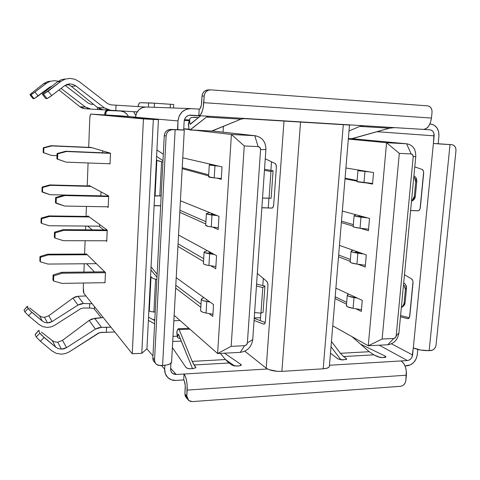 <?xml version="1.0" encoding="UTF-8"?>
<svg xmlns="http://www.w3.org/2000/svg" width="480" height="480" viewBox="0 0 480 480"><rect width="100%" height="100%" fill="white"/><g stroke="black" fill="none" stroke-linecap="round" stroke-linejoin="round"><path stroke-width="0.72" d="M349.5 125.07L243.132 118.554L283.992 121.062L266.202 368.202L268.854 369.606L277.362 371.328L281.886 371.364L300.552 122.076L283.992 121.062L266.202 368.202C269.76 370.47 274.992 371.526 281.886 371.364L323.196 368.808C327.054 368.508 329.112 367.704 329.364 366.39L349.5 125.07L343.296 124.686L323.196 368.808L281.886 371.364L300.552 122.076L343.296 124.686L323.196 368.808L326.736 368.28L328.878 367.266L329.37 366.336M266.202 368.202L244.818 351.18L266.202 368.202M223.056 132.15L223.41 126.378L223.056 132.15M261.858 207.78L271.986 208.116L273.108 207.144L273.714 204.636L276.342 167.796L276.108 165.042L275.154 163.524L265.248 158.802L275.154 163.524C276.024 164.13 276.42 165.552 276.342 167.796L273.714 204.636C273.48 206.808 272.904 207.966 271.986 208.116L261.858 207.78M267.924 285.954L267.702 283.17L266.79 281.364L257.316 273.426L266.79 281.364C267.624 282.246 268.002 283.776 267.924 285.954L265.404 321.288L267.924 285.954M254.064 320.466L263.754 324.144L264.828 323.556L265.404 321.288C265.218 323.166 264.726 324.132 263.934 324.186L254.064 320.466M272.322 208.044L261.864 207.696L272.322 208.044M265.224 322.494L254.208 318.384L265.224 322.494M260.328 320.67L260.856 313.116L260.328 320.67M262.794 285.564L263.292 278.436L262.794 285.564M268.254 207.912L268.938 198.198L268.254 207.912M270.888 170.406L271.5 161.784L270.888 170.406M347.904 124.968L243.132 118.554L348.738 125.022M256.584 284.052L264.924 286.08L262.776 287.538L256.446 285.996L262.776 287.538L264.924 286.08L256.584 284.052M254.61 312.588L260.976 313.122L263.058 312.426L264.924 286.08L263.058 312.426L260.976 313.122L262.776 287.538L260.976 313.122L254.61 312.588M262.53 198.042L271.134 198.24L262.53 198.09L271.134 198.24L273.072 170.796L270.936 171.504L264.45 170.34L270.936 171.504L273.072 170.796L264.522 169.266L273.072 170.796L271.134 198.24L269.058 198.156L270.936 171.504L269.058 198.156L262.53 198.042M119.658 110.994L106.806 110.442L105.114 112.008L104.766 114.912L104.838 113.166L105.798 113.244C106.062 111.384 107.106 110.418 108.942 110.34L107.958 110.28C106.134 110.358 105.096 111.318 104.838 113.166L105.798 113.244L105.732 114.966L106.08 112.074L106.776 111.114L108.942 110.34L120.696 111.06L124.08 111.966L126.882 114.132L128.4 116.52C126.81 113.244 124.242 111.426 120.702 111.06L107.958 110.28L120.702 111.06M280.806 120.852L281.754 120.912L280.806 120.852M200.508 115.938L189.156 115.248M140.016 102.72L150.816 102.966L173.718 104.496L154.434 103.182L154.23 107.298L154.434 103.182L140.016 102.72L139.104 103.404L137.964 106.572C138.54 104.082 139.224 102.798 140.016 102.72M148.38 107.088L148.584 102.864L148.38 107.088M184.44 119.688L189.372 119.982L184.44 119.688M170.19 107.868L170.382 104.232L170.19 107.868M44.49 317.328L48.804 315.732L52.062 321.582L47.466 322.914L44.49 317.328L47.466 322.914L44.67 322.428L42.258 321.048L31.842 312.282L28.554 315.708L38.994 324.462L42.852 326.664L38.994 324.462L28.554 315.708L31.842 312.282L28.128 308.52L24.852 311.934L28.554 315.708L24.852 311.934L24.042 310.146L24.852 311.934L28.128 308.52L27.186 306.558L29.406 310.05L42.258 321.048L39.594 315.858L41.862 317.04L44.448 317.328M93.768 308.688L94.398 309.096C93.702 308.472 92.088 308.13 89.544 308.064L83.256 308.022L80.538 308.808L54.666 325.296L51.15 326.886L47.316 327.432L42.852 326.664L47.316 327.432L51.15 326.886L54.666 325.296L80.538 308.808L83.256 308.022L89.568 308.064M57.702 342.204L62.508 340.356L66.564 347.64L61.44 349.152L57.738 342.204L61.44 349.152L58.338 348.636L55.656 347.124L44.076 337.452L40.404 341.286L52.008 350.946L56.304 353.358L52.008 350.946L40.404 341.286L44.076 337.452L39.87 333.144L36.216 336.966L40.404 341.286L36.216 336.966L35.202 334.734L36.216 336.966L39.87 333.144L38.7 330.696L39.87 333.144L41.346 334.944L55.656 347.124L52.332 340.656L54.876 341.94M61.266 354.18L56.304 353.358L61.266 354.18L65.532 353.544L69.45 351.75L99.72 332.562L114.81 331.998L106.344 332.328L106.56 327.33L110.94 327.168L101.508 327.324L106.56 327.33L106.344 332.328L101.298 332.334L98.268 333.222L69.45 351.75L65.532 353.544L61.266 354.18M267.03 119.838L244.314 118.458L267.03 119.838M276.588 120.606L280.818 120.678L276.588 120.606M287.292 121.092L308.736 122.406L287.292 121.092M42.408 94.05L42.984 93.432L42.33 94.218L45.714 98.562L47.082 98.598L50.118 96.762L64.452 85.788L70.14 83.922L73.17 84.462L75.888 85.938L71.364 86.346L97.56 107.616L71.364 86.346L68.844 84.906L71.364 86.346L75.888 85.938L104.448 107.958L110.58 110.268L115.812 110.586L116.046 105.18L145.134 107.028L116.046 105.18L115.812 110.586L137.166 111.906L84.936 108.72L133.512 111.69L84.936 108.72L90.894 109.08L87.996 108.462L85.392 107.016L61.062 88.392L85.392 107.016L79.89 106.746L82.278 108.132L84.936 108.72L79.89 106.746L58.986 89.988L79.89 106.746L85.392 107.016L90.894 109.08L97.392 109.476L97.47 107.544L97.392 109.476L113.028 110.424L103.128 109.818L110.58 110.268L107.352 109.578L104.448 107.958L75.888 85.938L73.17 84.462L70.14 83.922L67.122 84.384L64.452 85.788L51.696 95.586L48.126 91.17L60.912 81.366L65.19 79.11L70.026 78.384L74.874 79.254L79.224 81.624L107.742 103.692L110.808 104.85L116.046 105.18L110.808 104.85L107.742 103.692L79.224 81.624L74.874 79.254L70.026 78.384L65.19 79.11L60.912 81.366L43.518 94.212L47.082 98.598L45.78 98.604L42.39 94.26L43.518 94.212L42.33 94.206M48.804 315.732L72.912 298.116L77.982 305.082L52.062 321.582L48.804 315.732L72.912 298.116L75.318 296.82L77.934 296.28L85.932 295.956L77.934 296.28L83.43 303.516L92.172 303.75L83.43 303.516L80.592 303.906L77.982 305.082L52.062 321.582L49.86 322.572L47.466 322.914L44.67 322.428L42.258 321.048L39.594 315.858L41.862 317.04M430.458 124.014L429.918 123.978L430.458 124.014C436.236 125.094 439.068 129.126 438.942 136.11L438.648 131.682L436.938 127.824L434.064 125.13L430.458 124.014M209.934 89.856L208.122 89.916C204.606 90.258 202.578 92.316 202.044 96.072L204.186 96.048L203.802 102.678L431.466 118.05L432.042 112.146L431.466 118.05C430.326 125.172 427.65 128.958 423.432 129.396L426.132 128.664L428.616 126.264L430.494 122.532L431.466 118.05L203.802 102.678C203.064 110.7 201.402 115.02 198.822 115.638L429.894 129.792L431.7 130.338L433.14 131.682L433.998 133.614L433.398 143.484L438.186 143.742L438.942 136.11L438.186 143.742L451.776 144.708L441.138 144.066L433.398 143.484L434.148 135.834L377.01 131.7L434.148 135.834C434.208 132.336 432.786 130.32 429.894 129.792L198.822 115.638L199.194 109.14L191.034 108.612L186.27 109.308L182.106 111.894L179.19 115.98L177.978 120.93L177.51 129.642L183.684 129.978L184.164 121.29L184.77 118.824L186.222 116.784L188.292 115.494L190.674 115.14L198.822 115.638L190.674 115.14C186.924 115.308 184.752 117.36 184.164 121.29L183.684 129.978L170.898 129.414L184.29 130.098L172.812 129.654L170.358 130.032L168.222 131.364L166.734 133.452L166.116 135.972L164.256 135.684L152.85 357.876L154.554 359.838L166.116 135.972L154.554 359.838L154.902 362.166L156.126 364.086L158.046 365.304L162.594 365.514L160.362 365.64L156.666 364.554C155.202 363.384 154.5 361.818 154.554 359.838L152.85 357.876L153.198 360.186L154.95 362.562C153.498 361.398 152.796 359.838 152.85 357.876L164.256 135.684L166.116 135.972C166.716 131.958 168.948 129.852 172.812 129.654L168.462 129.786L166.344 131.112L164.868 133.182L164.256 135.684C164.844 131.7 167.058 129.612 170.898 129.414L177.798 129.702L177.978 120.93C179.13 113.148 183.402 109.038 190.8 108.6L199.194 109.14L200.022 108.672L201.36 105.162L202.044 96.072L204.186 96.048L203.184 107.73L202.014 111.972L200.478 114.744L198.822 115.638L199.194 109.14C200.484 108.798 201.306 106.632 201.666 102.654L202.044 96.072L202.656 93.582L204.114 91.542L206.19 90.258L208.134 89.916M175.89 380.43L183.714 379.938L184.056 374.022L176.22 374.496L173.982 374.178L172.134 373.002L170.958 371.142L170.628 368.886L170.934 363.306L170.628 368.886C170.568 370.812 171.252 372.336 172.668 373.464L176.22 374.496L267.462 368.994L184.056 374.022L185.448 376.482L186.534 380.406L187.14 385.194L186.822 396.072L184.92 393.888L185.244 385.524L184.41 381.18L183.714 379.938L184.056 374.022C186.306 377.202 187.344 382.56 187.17 390.102L186.822 396.072L187.14 398.322L188.31 400.164L190.146 401.316L192.372 401.604L400.566 386.298L192.372 401.604L188.73 400.542L186.822 396.072L184.92 393.888L185.238 396.126L186.822 398.328L184.92 393.888L185.262 387.954C185.352 384.222 184.836 381.546 183.714 379.938L175.89 380.43C173.148 380.58 170.73 379.866 168.648 378.294C165.888 376.044 164.562 373.026 164.676 369.228L165.336 373.752L167.712 377.472L171.414 379.812L175.89 380.43M164.886 365.31L164.676 369.228L161.478 365.574L164.676 369.228L164.886 365.31M407.4 360.552L401.124 360.936L407.4 360.552L379.26 345.204L407.4 360.552L409.236 360.042L410.868 358.8L412.05 357.018L413.304 347.868L412.608 354.966C412.008 358.2 410.274 360.06 407.4 360.552M405.042 365.982L410.55 364.836L413.802 362.352L416.16 358.794L417.27 354.696L417.792 349.452L417.27 354.696C416.082 361.146 412.62 364.866 406.884 365.868L405.042 365.982M160.776 195.942L154.614 195.96L160.776 195.942M154.134 205.53L160.656 205.788L154.134 205.53M156.6 156.354L162.972 160.698L156.6 156.354M156.99 277.242L150.906 269.928L156.99 277.248M148.53 317.184L154.764 320.586L148.53 317.184M171.594 361.95L170.112 363.87L166.974 364.95L162.594 365.514L175.128 129.78L162.594 365.514C167.964 365.112 170.958 364.038 171.576 362.298L171.594 361.962M152.958 355.842L146.862 348.876L152.958 355.842M135.498 117.612L135.516 117.246L177.978 120.93L135.516 117.246L135.498 117.612M154.128 205.65L160.65 205.914L154.128 205.65M163.302 154.218L156.924 149.97L163.302 154.218M156.42 159.966L156.87 160.284L155.082 195.816L154.62 195.816L161.166 195.894L159.834 195.87L161.574 161.736L158.616 161.04L156.42 159.966M157.14 274.26L151.056 266.892L157.14 274.26M150.576 276.486L151.002 277.02L149.286 311.118L148.848 310.89L151.002 311.616L155.202 312.108L153.9 311.994L155.574 279.24L152.688 278.232L150.576 276.486M148.374 320.334L154.596 323.82L148.374 320.334M189.9 115.146L200.676 115.806L189.9 115.146M280.812 120.708L281.46 120.75L280.812 120.708M418.422 210.738L410.61 210.51L418.422 210.738M409.296 317.706L400.59 315.516L409.296 317.706M94.398 309.096L101.334 317.856L94.398 309.096L94.5 306.648L94.398 309.096M172.716 341.484L181.296 341.1L172.716 341.484M225.324 359.43L234.69 365.97L225.324 359.43M146.286 107.016C140.022 107.37 136.434 110.784 135.516 117.246L136.506 113.136L138.942 109.746L142.452 107.598L146.292 107.016L190.578 108.594M93.6 104.4L91.08 104.244L93.6 104.4M308.616 122.406L350.286 124.944L308.616 122.406M394.104 127.608L429.894 129.792L394.104 127.608M363.42 125.724L407.382 128.412L394.584 127.632L389.436 128.202L394.584 127.632L363.42 125.724L359.754 126.396L349.008 130.974L359.754 126.396L363.42 125.724L366.438 125.904L363.42 125.724M320.442 123.108L319.446 123.048M211.392 131.16L240.942 119.172L206.472 117.078L208.722 116.25L210.708 116.37L190.284 115.128L257.886 119.262L244.974 118.47L240.942 119.172L244.974 118.47L208.722 116.25L206.472 117.078L189.912 129.996M200.706 115.776L190.14 115.134L200.706 115.776M413.304 347.868L433.398 143.484L451.776 144.708L450.018 144.612L429.162 350.652L432.702 350.052L434.328 348.804L435.516 347.01L436.08 344.94L455.964 150.714L436.08 344.94C435.468 348.204 433.734 350.076 430.872 350.556L429.162 350.652L450.018 144.612L433.398 143.484L413.304 347.868L420.606 350.046L429.162 350.652C423.048 350.76 417.768 349.836 413.304 347.868M391.488 343.812L412.608 354.966L391.488 343.812M414.774 166.884L422.064 169.41L423.336 170.832L423.636 172.044L420.066 208.836L418.848 210.558L418.062 210.78L410.604 210.564L418.062 210.78C419.28 210.648 420.036 209.574 420.336 207.558L423.654 173.394C423.75 171.318 423.222 169.992 422.064 169.41L414.774 166.884M407.868 318.66C408.918 318.6 409.566 317.694 409.806 315.948L412.998 283.08C413.094 281.058 412.59 279.642 411.48 278.826L404.478 274.758L411.48 278.826L412.698 280.494L412.986 281.754L409.548 317.148L409.05 318.066L407.628 318.624L400.464 316.806L408.096 318.654M329.46 365.256L401.124 360.936L329.46 365.256M62.508 340.356L89.148 320.442L95.442 329.1L66.564 347.64L62.508 340.356L89.148 320.442L91.806 318.978L103.218 317.526L94.68 318.33L101.508 327.324L98.352 327.774L95.442 329.1L66.564 347.64L64.11 348.762L61.44 349.152L58.338 348.636L55.656 347.124L52.332 340.656L54.84 341.934L57.738 342.204M170.658 368.322L176.22 374.496L170.658 368.322M346.674 359.1L346.344 358.59L346.26 359.532L346.344 358.59L343.602 356.544L340.416 353.292L369.228 351.72L351.9 336.6L369.228 351.72L340.416 353.292L331.446 341.466L340.416 353.292L343.602 356.544L373.842 354.84L369.228 351.72L373.842 354.84L377.778 356.784L382.704 357.624L386.016 356.874L385.254 356.136L385.134 357.426L385.254 356.136L360.54 344.142L385.254 356.136L385.956 357.036L384.288 357.534L380.064 357.456L373.842 354.84L343.602 356.544L346.344 358.59L346.494 359.394L341.646 359.898L337.872 358.854L330.468 353.178L337.872 358.854L343.128 359.922L346.674 359.118M191.202 368.736L187.986 368.478L186.06 367.554L172.38 347.58L186.06 367.554C186.93 368.388 188.64 368.784 191.202 368.736L193.11 368.622L191.202 368.736M172.998 336.372L177.282 336.192L172.998 336.372M241.314 365.052L240.894 364.416L240.816 365.568L240.894 364.416L224.46 353.178L240.894 364.416L241.308 364.926L241.068 365.412L238.866 365.97L234.198 365.892L232.104 365.154L229.032 362.994L194.082 364.968L195.798 367.716L193.11 368.622L195.828 367.614L192.18 361.38L194.082 364.968L229.032 362.994L225.438 359.568L220.38 353.388L225.438 359.568L192.18 361.38L179.13 329.604L192.18 361.38L225.438 359.568L229.032 362.994L232.104 365.154L237.036 366.078L238.866 365.97L241.314 365.058M455.964 150.714L455.826 148.494L454.986 146.574L453.564 145.242L451.884 144.714C454.686 145.278 456.042 147.276 455.964 150.714M405.858 380.58L406.302 370.812L405.264 366.546L403.44 363.078L401.124 360.936C404.868 363.684 406.62 368.442 406.386 375.21L187.17 390.102L406.386 375.21L405.858 380.58C405.258 383.856 403.494 385.758 400.566 386.298L402.432 385.752L404.094 384.48L405.3 382.662L405.858 380.58M210.75 89.856L427.68 105.87L429.528 106.464L431.01 107.862L431.892 109.86L432.042 112.146C432.096 108.546 430.644 106.452 427.68 105.87L210.75 89.856L208.362 90.186L206.274 91.482L204.804 93.54L204.186 96.048C204.726 92.262 206.766 90.192 210.312 89.838L210.75 89.856M156.87 279.57L155.574 279.24L156.87 279.57M162.906 161.982L161.574 161.736L162.906 161.982M416.802 181.104L416.616 179.082L415.698 177.27L413.928 175.776L415.698 177.27L416.802 181.104L415.32 196.542L416.802 181.104L415.728 181.824L414.324 196.452L415.728 181.824L416.802 181.104M411.498 201.21L413.508 200.082L414.756 198.48L415.32 196.542L414.324 196.452L413.754 198.408L411.546 200.694L412.5 200.022L414.324 196.452L415.32 196.542L413.508 200.082L411.498 201.21M413.802 177.114L415.536 179.79L415.728 181.824L414.612 177.966L413.802 177.12M156.858 195.828L159.834 195.87L161.574 161.736L156.87 160.284L155.082 195.816L156.858 195.828M406.524 288.12L406.338 286.152L405.438 284.346L403.71 282.804L405.438 284.346L406.524 288.12L405.096 302.982L406.524 288.12L405.402 289.488L404.052 303.576L405.402 289.488L406.524 288.12M402.132 307.038L404.544 304.83L405.096 302.982L404.052 303.576L403.5 305.436L401.352 307.524L402.282 306.924L404.052 303.576L405.096 302.982L403.332 306.312L402.138 307.038M403.518 284.826L405.216 287.508L405.402 289.488L404.31 285.69L403.518 284.826M151.002 311.616L153.9 311.994L155.574 279.24L152.688 278.232L151.002 277.02L149.286 311.118L151.002 311.616M178.362 328.728L179.13 329.604L178.362 328.728L176.862 331.578L177.396 337.098L178.188 338.022L180.27 338.562L178.188 338.022L177.462 337.278L178.212 334.422L177.462 336.354L176.862 331.578L177.972 328.962M178.47 334.224L178.212 334.422L178.59 334.41L192.552 368.658L178.416 334.2M340.95 359.826L331.008 346.722L340.95 359.826M190.098 124.242L200.73 115.758L190.308 124.296M189.84 129.978L189.096 128.82L188.334 124.62L189.444 120.732L189.942 123.744L189.576 119.28L190.44 118.116L191.916 117.396L198.582 117.522L193.794 117.228M351.468 138.756L389.436 128.202L359.754 126.396L389.436 128.202L352.296 138.666L348.372 138.588M349.476 125.298L350.328 124.926L349.476 125.298M176.802 332.334L177.366 336.846M179.13 329.604L189.9 329.178L179.13 329.604M189.942 129.996L212.034 131.052L189.924 129.996L189.438 129.624M188.46 123.168L188.826 127.626M190.914 123.798L189.942 123.744L190.914 123.798M190.254 124.326L189.942 123.744M240.942 119.172L212.034 131.052L190.278 129.87L206.472 117.078L240.942 119.172M133.722 111.894L135.768 115.326L133.722 111.894M294.114 121.674L294.624 121.542L294.114 121.674M281.364 120.732L281.76 120.918L281.364 120.732M41.46 332.07L52.332 340.656L41.46 332.07M29.748 307.968L39.594 315.858L29.748 307.968M89.544 308.064L89.724 303.564L89.544 308.064M64.866 79.002L61.434 79.668L57.432 81.834L45.432 91.35L57.432 81.834L60.912 81.366L57.432 81.834L61.434 79.668L64.86 79.008M97.56 107.616L100.194 109.164L103.128 109.818L97.56 107.616L104.448 107.958L97.56 107.616M54.492 80.67L50.172 81.324L46.35 83.328L43.59 83.7L32.814 92.202L43.59 83.7L47.184 81.762L50.268 81.168L47.184 81.762L43.59 83.7L46.35 83.328L33.546 93.108L31.386 94.554L30.018 94.8L33.072 98.676L34.104 98.67L33.072 98.676L30.018 94.8L30.912 94.758L34.104 98.67L49.53 87.264L52.32 85.89L49.53 87.264L38.154 95.988L34.95 92.058L46.35 83.328L50.172 81.324L54.492 80.67L58.23 81.246M65.076 85.356L88.326 103.212L91.08 104.244L88.326 103.212L65.076 85.356M38.676 330.414L35.202 334.734L38.712 330.39L39.222 330.54M94.68 318.33L89.148 320.442L95.442 329.1L101.508 327.324L94.68 318.33M45.36 91.41L43.086 93.336M68.844 84.906L66.96 84.438M27.156 306.372L24.042 310.146L27.222 306.336L27.702 306.516M77.934 296.28L72.912 298.116L77.982 305.082L83.43 303.516L77.934 296.28M29.976 94.77L30.666 94.002M30.582 94.08L32.748 92.256M24.036 310.134L27.18 306.54M30.912 94.758L34.104 98.67L38.154 95.988L34.95 92.058L30.912 94.758M43.518 94.212L47.082 98.598L51.696 95.586L48.126 91.17L43.518 94.212M189.456 119.676L188.334 124.62L189.564 119.31L190.458 118.104M406.59 143.778L406.878 143.802C412.926 145.026 415.89 149.25 415.77 156.468L398.928 332.898L415.77 156.468C415.866 149.088 412.806 144.858 406.59 143.778L386.568 142.716L368.262 345.774L387.768 344.766C393.954 343.764 397.674 339.81 398.928 332.898C397.674 339.81 393.954 343.764 387.768 344.766L368.262 345.774L332.748 325.872L368.262 345.774L382.134 339.042L399.318 153.372L411.168 153.936L412.716 154.806L413.202 156.738L396.186 335.85L395.364 337.668L393.714 338.484L382.134 339.042L393.714 338.484L387.768 344.766L393.714 338.484C395.082 338.262 395.904 337.386 396.186 335.85L413.202 156.738L415.77 156.468L413.202 156.738C413.22 155.1 412.542 154.17 411.168 153.936L399.318 153.372L382.134 339.042L368.262 345.774L386.568 142.716L348.33 139.086L386.568 142.716L399.318 153.372L386.568 142.716L406.59 143.778L411.168 153.936L406.59 143.778L352.128 138.708L406.59 143.778M335.028 298.548L346.536 304.188L335.028 298.548M355.908 308.778L361.302 311.424L362.274 300.372L335.892 288.15L362.274 300.372L361.302 311.424L355.908 308.778M338.508 256.8L350.202 261.294L338.508 256.8M357.828 264.222L365.22 267.06L366.288 254.928L339.462 245.394L366.288 254.928L365.22 267.06L357.828 264.222M341.358 222.606L353.214 226.146L341.358 222.606M360.144 228.216L368.43 230.694L369.516 218.406L342.324 211.062L369.516 218.406L368.43 230.694L360.144 228.216M345.012 178.842L357.06 181.14L345.012 178.842M366.24 182.892L372.546 184.098L373.566 172.542L345.918 167.988L373.566 172.542L372.546 184.098L366.24 182.892M260.532 317.706L254.238 317.928L260.532 317.706M180.072 320.538L173.85 320.754L180.072 320.538M154.818 319.542L152.97 319.608L154.818 319.542M90.852 114.09L120.606 115.848L90.852 114.09C90.294 114.336 89.94 115.86 89.778 118.662L88.686 147.348L89.778 118.662L90.168 115.398L90.852 114.09L143.43 118.89L132.258 353.766L143.43 118.89L153.324 119.466L141.798 353.298L153.324 119.466L158.442 119.646L146.946 348.804L141.798 353.298L132.258 353.766L83.964 293.502L132.258 353.766L141.798 353.298L146.946 348.804L158.442 119.646L133.302 117.42L158.442 119.646L143.43 118.89L90.852 114.09L135.522 117.132L120.588 115.842M184.266 120.402L189.168 120.69L184.266 120.402M189.186 129.09L183.75 128.79L189.186 129.09M88.086 162.966L87.21 185.916L88.086 162.966M86.424 206.436L86.04 216.402L86.424 206.436M85.674 226.056L85.53 229.824L85.674 226.056M85.11 240.738L84.6 254.058L85.11 240.738M84.228 263.772L83.916 272.046L84.228 263.772M83.496 283.038L83.298 288.084L83.496 283.038M135.288 117.114L135.546 116.814L135.288 117.114M254.76 135.708L255.246 135.744C262.236 137.166 265.788 141.732 265.896 149.46L252.744 339.564L265.896 149.46C265.734 141.486 262.026 136.902 254.76 135.708L231.408 134.466L217.608 353.532L240.228 352.368C247.368 351.264 251.538 346.998 252.744 339.564C251.538 346.998 247.368 351.264 240.228 352.368L217.608 353.532L174.15 315.33L217.608 353.532L231.162 346.35L244.26 145.932L258.102 146.598L259.932 147.54L260.574 149.634L247.386 342.858L246.492 344.814L244.608 345.696L231.162 346.35L244.608 345.696L240.228 352.368L244.608 345.696C246.192 345.456 247.116 344.508 247.386 342.858L260.574 149.634L265.896 149.46L260.574 149.634C260.532 147.864 259.71 146.85 258.102 146.598L244.26 145.932L231.162 346.35L217.608 353.532L231.408 134.466L195.576 130.302L231.408 134.466L244.26 145.932L231.408 134.466L254.76 135.708L258.102 146.598L254.76 135.708L212.25 130.962L254.76 135.708M175.638 288.072L200.826 307.296L175.638 288.072M209.016 313.548L212.796 316.434L213.528 304.56L176.208 277.698L213.528 304.56L212.796 316.434L209.016 313.548M177.924 246.42L203.544 261.528L177.924 246.42M210.732 265.77L215.736 268.722L216.546 255.66L178.542 235.038L216.546 255.66L215.736 268.722L210.732 265.77M179.79 212.31L205.776 223.992L179.79 212.31M212.598 227.058L218.154 229.56L218.97 216.318L180.42 200.79L218.97 216.318L218.154 229.56L212.598 227.058M182.178 168.648L208.638 175.884L182.178 168.648M216.876 178.134L221.256 179.334L222.024 166.86L182.772 157.824L222.024 166.86L221.256 179.334L216.876 178.134M183.744 128.928L189.414 129.588L183.744 128.928M83.964 293.502L83.298 288.084C83.25 290.802 83.472 292.602 83.964 293.502M107.232 230.07L87.822 215.874L87.798 216.426L87.822 215.874L107.232 230.07L106.758 241.404L107.232 230.07M87.516 226.074L92.28 229.872L87.516 226.074M105.972 240.78L106.758 241.404L105.972 240.78M105.444 272.544L86.358 253.872L105.444 272.544L105.012 282.876L105.444 272.544M86.604 263.748L94.464 271.92L86.604 263.748M107.124 206.796L108.186 207.432L108.666 195.966L88.998 185.412L88.974 185.964L88.998 185.412L108.666 195.966L108.186 207.432L107.124 206.796M109.434 163.752L110.016 163.962L110.466 153.186L90.468 147.264L110.466 153.186L110.016 163.962L109.434 163.752M102.618 152.778L102.696 150.882L102.618 152.778M100.86 195.894L101.022 191.862L100.86 195.894M103.932 229.95L99.606 226.728L99.696 224.556L99.606 226.728L103.932 229.95M252.744 339.564L247.386 342.858L252.744 339.564M398.928 332.898L396.186 335.85L398.928 332.898M57 155.646L51.378 155.424L43.692 152.73L43.836 147.96L51.678 145.914L91.872 147.678L51.678 145.914L43.836 147.96L43.29 147.732L43.146 152.478L43.29 147.732L51.096 145.692L43.29 147.732L43.836 147.96L43.692 152.73L43.146 152.478L51.378 155.424L57 155.646M91.116 147.456L51.096 145.692L91.116 147.456M362.7 170.754L365.934 171.282L362.7 170.754M369.348 171.846L359.25 170.826L358.062 170.55L359.388 170.208L357.978 170.472L369.348 171.846M357.978 170.478L357.03 181.554L372.6 183.48L363.99 182.688L364.962 171.474L363.99 182.688L358.296 181.968L357.114 181.644L357.33 181.41M357.12 180.504L345.066 178.218L357.12 180.504M100.86 195.834L50.13 194.7L42.492 192.18L42.63 187.476L50.424 185.322L90.822 186.396L50.424 185.322L42.63 187.476L42.096 187.062L41.958 191.748L42.096 187.062L49.854 184.926L42.096 187.062L42.63 187.476L42.492 192.18L41.958 191.748L50.13 194.7L100.86 195.834M90.078 185.994L49.854 184.926L50.424 185.322L49.854 184.926L90.078 185.994M359.388 215.67L358.74 216.048L359.328 216.288L364.278 216.99L358.698 215.976L359.388 215.67M367.656 217.902L355.356 216.228L354.192 215.754L356.136 214.788L354.114 215.604C354.366 216.132 356.658 216.654 360.996 217.164L367.656 217.902M354.114 215.622L353.178 226.512C353.424 227.1 355.71 227.664 360.042 228.204L368.562 229.194L360.042 228.204L360.996 217.164L360.042 228.204L354.414 227.196L353.262 226.674L353.49 226.248M353.34 224.628L341.484 221.13L353.34 224.628M360.576 215.988L360.528 216.534L360.576 215.988M96.372 263.67L47.922 264.066L40.368 261.84L40.512 257.25L48.216 254.916L87.258 254.754L48.216 254.916L40.512 257.25L39.99 256.518L39.852 261.09L39.99 256.518L47.658 254.202L39.99 256.518L40.512 257.25L40.368 261.84L39.852 261.09L40.368 261.84L47.922 264.066L96.372 263.67M86.538 254.052L47.658 254.202L48.216 254.916L47.658 254.202L86.538 254.052M348.552 294.012L347.382 295.344L348.498 296.16L357.42 298.122L354.018 297.6C349.758 296.88 347.526 296.034 347.316 295.074L348.552 294.012M354.06 296.568L351.822 295.53L354.06 296.568M346.728 305.202L346.476 305.964L347.58 306.822L353.082 308.328L354.018 297.6L353.082 308.328L361.458 309.666L353.082 308.328C348.834 307.578 346.608 306.696 346.404 305.676L347.31 295.098M346.692 302.364L335.172 296.772L346.692 302.364M41.538 223.35L41.682 218.7L49.434 216.468L89.322 216.972L49.434 216.468L41.682 218.7L41.154 218.142L41.016 222.774L41.154 218.142L48.876 215.922L41.154 218.142L41.682 218.7L41.538 223.35L41.016 222.774L41.538 223.35L49.14 225.744L41.538 223.35M99.624 226.182L49.14 225.744L99.624 226.182M88.59 216.438L48.876 215.922L49.434 216.468L48.876 215.922L88.59 216.438M352.848 250.152L351.144 251.406L352.284 252.036L363.468 253.926L357.87 253.2C353.568 252.588 351.3 251.928 351.066 251.202L352.848 250.152M360.144 252.744L356.238 252.024L355.656 251.706L356.058 251.292L355.62 251.604C355.74 251.964 356.874 252.3 359.028 252.6L360.144 252.744M350.46 261.612L350.22 262.188L351.354 262.866L356.922 264.096L357.87 253.2L356.922 264.096L365.376 265.248L356.922 264.096C352.632 263.46 350.37 262.752 350.148 261.972L351.066 251.22M350.364 259.446L338.658 255L350.364 259.446M357.468 251.796L357.42 252.336L357.468 251.796M57.576 159.168L57.75 153.828L66.492 151.512L110.46 153.348L66.492 151.512L57.75 153.828L57.066 153.54L56.892 158.85L57.066 153.54L65.76 151.242L57.066 153.54L57.75 153.828L57.576 159.168L56.892 158.85L66.126 162.15L57.576 159.168M110.022 163.776L66.126 162.15L110.022 163.776M110.172 153.096L65.76 151.242L110.172 153.096M214.416 165.114L216.462 165.582L214.416 165.114M218.904 166.146L209.856 165.132L209.298 164.868L212.052 164.568L209.292 164.874L218.904 166.146M221.304 178.566L214.224 177.876L214.956 165.792L214.224 177.876L208.59 176.814C208.608 177.15 210.492 177.498 214.224 177.876L221.304 178.566M208.704 174.834L182.232 167.7L208.704 174.834M209.292 164.916L208.584 176.826L209.52 176.586M108.21 206.814L64.614 206.052L56.124 203.28L56.298 198.024L64.974 195.576L108.642 196.542L64.974 195.576L56.298 198.024L55.626 197.502L55.458 202.734L64.614 206.052L108.21 206.814M64.26 195.078L55.626 197.502L64.26 195.078L64.974 195.576L64.26 195.078L108.666 196.068L64.26 195.078M212.112 213.558L211.26 213.834L211.542 214.086L214.902 214.68L211.26 213.84L212.112 213.558M217.29 215.64L206.946 214.02L206.406 213.516L209.808 212.628L206.4 213.534C206.418 214.05 208.272 214.542 211.98 215.01L217.29 215.64M218.268 227.772L211.26 226.89L211.98 215.01L211.26 226.89L208.188 226.392L205.71 225.264C205.71 225.858 207.564 226.398 211.26 226.89L218.268 227.772M205.914 221.718L179.904 210.24L205.914 221.718M56.124 203.28L55.458 202.734L55.626 197.502L56.298 198.024L56.124 203.28M211.692 214.14L211.722 213.636L211.692 214.14M105.018 282.672L61.95 283.398L53.568 280.992L53.736 275.874L62.304 273.21L105.438 272.676L62.304 273.21L53.736 275.874L53.088 274.962L52.92 280.05L53.088 274.962L61.614 272.316L53.088 274.962L53.736 275.874L53.568 280.992L52.92 280.05L53.568 280.992L61.95 283.398L105.018 282.672M104.682 271.8L61.614 272.316L62.304 273.21L61.614 272.316L104.682 271.8M203.838 297.582L201.318 299.034L201.828 299.934L203.73 300.798L210.066 302.07L206.748 301.506C203.112 300.834 201.3 300.024 201.312 299.064L203.838 297.582M207.684 300.354L206.364 299.814L206.154 299.25L207.684 300.354M200.646 310.428L201.144 311.376L203.04 312.294L206.052 313.026L206.748 301.506L206.052 313.026L212.928 314.238L206.052 313.026C202.428 312.33 200.622 311.478 200.634 310.464L201.306 299.22M201.006 304.2L175.794 285.246L201.006 304.2M206.508 299.904L206.532 299.52L206.508 299.904M207.252 250.62L204.126 251.85L204.654 252.528L214.296 254.442L209.634 253.782C205.962 253.224 204.126 252.582 204.12 251.868L207.252 250.62M211.95 253.17L209.22 252.51L208.95 252.174L209.52 251.85L209.37 252.582L209.412 251.88L208.95 252.18C208.956 252.54 209.874 252.858 211.716 253.134L211.95 253.17M203.436 263.436L203.958 264.168L205.884 264.894L208.926 265.5L209.634 253.782L208.926 265.5L215.874 266.532L208.926 265.5C205.26 264.912 203.43 264.234 203.43 263.46L204.114 251.982M203.718 258.678L178.062 243.828L203.718 258.678M106.782 240.78L63.42 240.69L54.978 238.08L55.152 232.89L63.78 230.346L107.208 230.634L63.78 230.346L55.152 232.89L54.978 238.08L54.324 237.36L54.492 232.194L55.152 232.89L54.492 232.194L54.324 237.36L54.978 238.08L63.42 240.69L106.782 240.78M107.1 229.974L63.072 229.668L54.492 232.194L63.072 229.668L63.78 230.346L63.072 229.668L107.1 229.974M173.718 104.496L173.538 107.988M171.354 371.988L172.668 373.464M188.928 328.32L178.434 328.728M69.648 83.928L68.364 84.072M184.29 130.098L171.576 362.298M35.184 334.446L38.652 330.432M33.024 98.64L29.994 94.8M45.714 98.562L42.354 94.254M155.22 362.874L154.95 362.556M187.512 399.126L186.816 398.328M451.878 144.714L448.32 144.402M352.146 138.702L406.878 143.802M212.28 130.95L255.246 135.744M360.792 216.576L360.834 216.06M357.726 251.886L357.684 252.39M205.704 225.282L206.394 213.618"/></g></svg>
